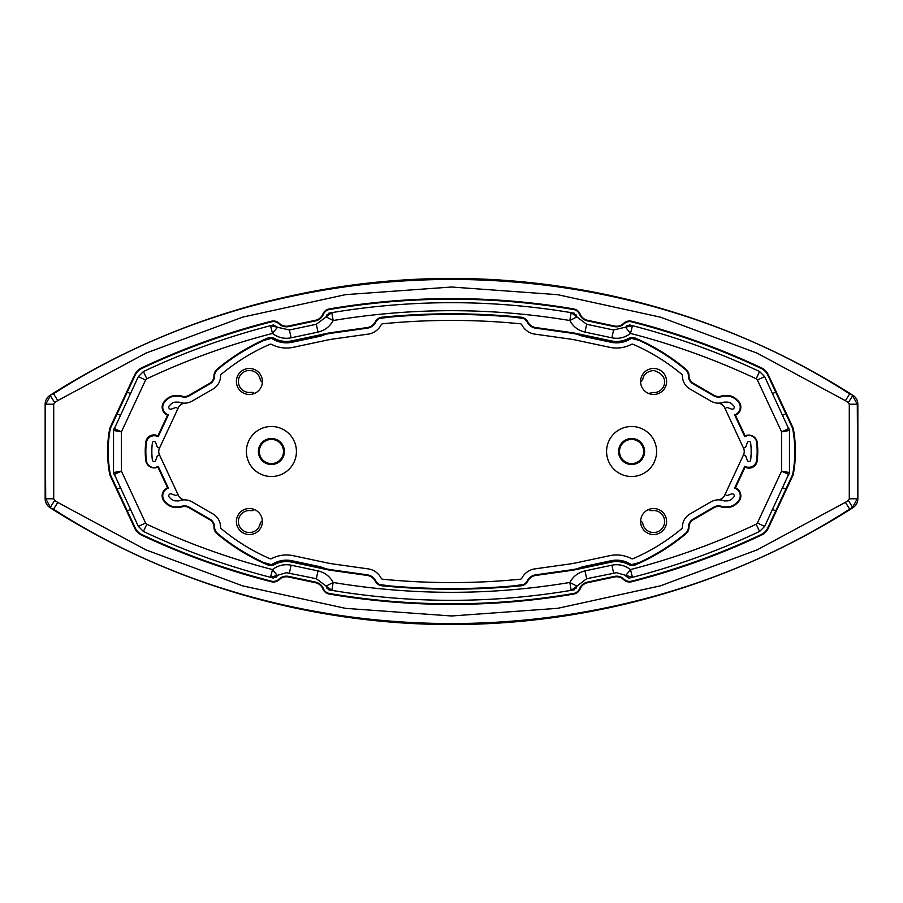 <?xml version="1.0" encoding="UTF-8"?>
<svg xmlns="http://www.w3.org/2000/svg" width="903" height="903" viewBox="0 0 903 903"><rect width="100%" height="100%" fill="white"/><g stroke="black" fill="none" stroke-linecap="round" stroke-linejoin="round"><path stroke-width="1.35" d="M520.275 579.229A1.998 1.998 0 0 0 521.855 578.157A17.439 17.439 0 0 1 534.17 568.98L569.341 564.036A97.253 97.253 0 0 0 576.024 562.862L609.897 555.661A32.011 32.011 0 0 1 631.4 558.618A1.998 1.998 0 0 0 633.127 558.675A200.105 200.105 0 0 0 681.686 528.718A1.998 1.998 0 0 0 682.408 527.183A15.204 15.204 0 0 1 690.016 513.954L710.921 501.887A15.204 15.204 0 0 1 717.795 499.867A8.003 8.003 0 0 0 724.669 495.262L743.496 454.886A8.003 8.003 0 0 0 743.496 448.114L724.669 407.75A8.003 8.003 0 0 0 717.795 403.133A15.204 15.204 0 0 1 710.921 401.113L690.016 389.046A15.204 15.204 0 0 1 682.408 375.817A1.998 1.998 0 0 0 681.686 374.282A200.105 200.105 0 0 0 633.127 344.325A1.998 1.998 0 0 0 631.4 344.382A32.011 32.011 0 0 1 609.897 347.339L576.024 340.138A97.253 97.253 0 0 0 569.341 338.964L534.17 334.02A17.439 17.439 0 0 1 521.855 324.843A1.998 1.998 0 0 0 520.275 323.771A705.965 705.965 0 0 0 382.725 323.771A1.998 1.998 0 0 0 381.145 324.843A17.439 17.439 0 0 1 368.83 334.02L333.659 338.964A97.253 97.253 0 0 0 326.976 340.138L293.103 347.339A32.011 32.011 0 0 1 271.6 344.382A1.998 1.998 0 0 0 269.873 344.325A200.105 200.105 0 0 0 221.314 374.282A1.998 1.998 0 0 0 220.592 375.817L220.592 375.817A15.204 15.204 0 0 1 212.984 389.046L192.079 401.113A15.204 15.204 0 0 1 185.205 403.133A8.003 8.003 0 0 0 178.331 407.75L159.504 448.114A8.003 8.003 0 0 0 159.504 454.886L178.331 495.262A8.003 8.003 0 0 0 185.205 499.867A15.204 15.204 0 0 1 192.079 501.887L212.984 513.954A15.204 15.204 0 0 1 220.592 527.183L220.592 527.183A1.998 1.998 0 0 0 221.314 528.718A200.105 200.105 0 0 0 269.873 558.675A1.998 1.998 0 0 0 271.6 558.618A32.011 32.011 0 0 1 293.103 555.661L326.976 562.862A97.253 97.253 0 0 0 333.659 564.036L368.83 568.98A17.439 17.439 0 0 1 381.145 578.157A1.998 1.998 0 0 0 382.725 579.229A705.965 705.965 0 0 0 520.275 579.229M666.606 521.539A13.003 13.003 0 0 1 653.603 534.542A13.003 13.003 0 0 1 640.599 521.539A13.003 13.003 0 0 1 653.603 508.524A13.003 13.003 0 0 1 666.606 521.539M262.401 521.539A13.003 13.003 0 0 1 249.397 534.542A13.003 13.003 0 0 1 236.394 521.539A13.003 13.003 0 0 1 249.397 508.524A13.003 13.003 0 0 1 262.401 521.539M262.401 381.461A13.003 13.003 0 0 1 249.397 394.476A13.003 13.003 0 0 1 236.394 381.461A13.003 13.003 0 0 1 249.397 368.458A13.003 13.003 0 0 1 262.401 381.461M666.606 381.461A13.003 13.003 0 0 1 653.603 394.476A13.003 13.003 0 0 1 640.599 381.461A13.003 13.003 0 0 1 653.603 368.458A13.003 13.003 0 0 1 666.606 381.461M656.605 451.5A25.013 25.013 0 0 1 631.592 476.513A25.013 25.013 0 0 1 606.579 451.5A25.013 25.013 0 0 1 631.592 426.487A25.013 25.013 0 0 1 656.605 451.5M296.421 451.5A25.013 25.013 0 0 1 271.408 476.513A25.013 25.013 0 0 1 246.395 451.5A25.013 25.013 0 0 1 271.408 426.487A25.013 25.013 0 0 1 296.421 451.5M258.405 451.5A13.003 13.003 0 0 1 271.408 438.497A13.003 13.003 0 0 1 284.411 451.5A13.003 13.003 0 0 1 271.408 464.503A13.003 13.003 0 0 1 258.405 451.5M618.589 451.5A13.003 13.003 0 0 1 631.592 438.497A13.003 13.003 0 0 1 644.595 451.5A13.003 13.003 0 0 1 631.592 464.503A13.003 13.003 0 0 1 618.589 451.5M710.921 501.887A15.204 15.204 0 0 1 724.014 500.883L727.096 500.883A7.032 7.032 0 0 0 732.062 498.817L733.654 497.226A1.998 1.998 0 0 0 731.554 493.93L727.637 495.363A1.603 1.603 0 0 1 725.64 493.173M717.806 403.133A15.204 15.204 0 0 0 724.014 402.117L727.096 402.117A7.032 7.032 0 0 1 732.062 404.183L733.654 405.774A1.998 1.998 0 0 1 731.554 409.07L727.637 407.637A1.603 1.603 0 0 0 725.64 409.827M177.36 409.827A1.603 1.603 0 0 0 175.363 407.648L171.446 409.07A1.998 1.998 0 0 1 169.346 405.774L170.938 404.183A7.032 7.032 0 0 1 175.904 402.117L178.986 402.117A15.204 15.204 0 0 0 185.194 403.133M192.079 501.887A15.204 15.204 0 0 0 178.986 500.883L175.904 500.883A7.032 7.032 0 0 1 170.938 498.817L169.346 497.226A1.998 1.998 0 0 1 171.446 493.93L175.363 495.363A1.603 1.603 0 0 0 177.36 493.173M742.898 456.184A1.603 1.603 0 0 1 745.855 456.308L747.266 460.214A1.998 1.998 0 0 0 748.237 461.309L748.294 461.343A1.603 1.603 0 0 0 750.619 460.112A68.504 68.504 0 0 0 750.619 442.888A1.603 1.603 0 0 0 748.294 441.669L748.237 441.691A1.998 1.998 0 0 0 747.266 442.786L745.855 446.692A1.603 1.603 0 0 1 742.898 446.816M160.102 456.184A1.603 1.603 0 0 0 157.145 456.308L155.734 460.214A1.998 1.998 0 0 1 154.763 461.309L154.706 461.343A1.603 1.603 0 0 1 152.381 460.112A68.504 68.504 0 0 1 152.381 442.888A1.603 1.603 0 0 1 154.706 441.669L154.763 441.691A1.998 1.998 0 0 1 155.734 442.786L157.145 446.692A1.603 1.603 0 0 0 160.102 446.816M640.622 382.183L642.846 379.147C643.636 374.305 647.214 371.404 653.603 370.456C672.554 376.224 663.558 393.674 653.603 392.466L648.489 393.426M648.489 509.574A4.605 4.605 0 0 0 652.101 510.635A11.005 11.005 0 0 1 664.608 521.539A11.005 11.005 0 0 1 642.846 523.853A4.605 4.605 0 0 0 640.622 520.817M254.511 509.574A4.605 4.605 0 0 1 250.899 510.635A11.005 11.005 0 0 0 238.392 521.539A11.005 11.005 0 0 0 260.154 523.853A4.605 4.605 0 0 1 262.378 520.817M262.378 382.183A4.605 4.605 0 0 1 260.154 379.147A11.005 11.005 0 0 0 238.392 381.461A11.005 11.005 0 0 0 250.899 392.365A4.605 4.605 0 0 1 254.511 393.426M381.145 324.843A1.998 1.998 0 0 1 382.725 323.771M534.17 568.98L569.341 564.036M682.408 527.183A15.204 15.204 0 0 1 690.016 513.954M690.016 389.046A15.204 15.204 0 0 1 682.408 375.817M569.341 338.964L534.17 334.02M368.83 334.02L333.659 338.964M333.659 564.036L368.83 568.98M153.973 435.483A7.608 7.608 0 0 0 146.433 442.131A74.509 74.509 0 0 0 146.433 460.869A7.608 7.608 0 0 0 158.183 466.253L157.912 467.111A8.601 8.601 0 0 1 145.834 460.936A75.107 75.107 0 0 1 145.834 442.052A8.206 8.206 0 0 1 157.732 435.799L157.461 436.33A8.003 8.003 0 0 1 158.183 436.747A8.003 8.003 0 0 0 146.433 442.131A74.509 74.509 0 0 0 146.433 460.869A7.608 7.608 0 0 0 158.183 466.253L168.398 488.162A8.003 8.003 0 0 0 165.102 501.47L166.694 503.073A13.026 13.026 0 0 0 175.904 506.888L180.25 506.888A9.199 9.199 0 0 1 189.077 507.091L209.981 519.157A9.199 9.199 0 0 1 214.587 527.16A8.003 8.003 0 0 0 217.465 533.323A206.11 206.11 0 0 0 267.48 564.183A8.003 8.003 0 0 0 274.377 563.935A26.018 26.018 0 0 1 291.85 561.531L325.723 568.732A103.258 103.258 0 0 0 332.823 569.985L367.848 574.906A11.434 11.434 0 0 1 375.806 580.9A8.003 8.003 0 0 0 382.138 585.212A711.97 711.97 0 0 0 520.862 585.212A8.003 8.003 0 0 0 527.194 580.9A11.434 11.434 0 0 1 535.152 574.906L570.177 569.985A103.258 103.258 0 0 0 577.277 568.732L611.15 561.531A26.018 26.018 0 0 1 628.623 563.935A8.003 8.003 0 0 0 635.52 564.183A206.11 206.11 0 0 0 685.535 533.323A8.003 8.003 0 0 0 688.413 527.16A9.199 9.199 0 0 1 693.019 519.157L713.923 507.091A9.199 9.199 0 0 1 722.75 506.888L727.096 506.888A13.026 13.026 0 0 0 736.306 503.061L737.898 501.47A8.003 8.003 0 0 0 734.602 488.162L744.817 466.253A8.003 8.003 0 0 0 756.567 460.869A74.509 74.509 0 0 0 756.567 442.131A7.608 7.608 0 0 0 744.817 436.747L734.602 414.838A8.003 8.003 0 0 0 737.898 401.53L736.306 399.927A13.026 13.026 0 0 0 727.096 396.112L722.75 396.112A9.199 9.199 0 0 1 713.923 395.909L693.019 383.843A9.199 9.199 0 0 1 688.413 375.84A8.003 8.003 0 0 0 685.535 369.666A206.11 206.11 0 0 0 635.52 338.817A8.003 8.003 0 0 0 628.623 339.065A26.018 26.018 0 0 1 611.15 341.469L577.277 334.268A103.258 103.258 0 0 0 570.177 333.015L535.152 328.094A11.434 11.434 0 0 1 527.194 322.1A8.003 8.003 0 0 0 520.862 317.788A711.97 711.97 0 0 0 382.138 317.788A8.003 8.003 0 0 0 375.806 322.1A11.434 11.434 0 0 1 367.848 328.094L332.823 333.015A103.258 103.258 0 0 0 325.723 334.268L291.85 341.469A26.018 26.018 0 0 1 274.377 339.065A8.003 8.003 0 0 0 267.48 338.817A206.11 206.11 0 0 0 217.465 369.666A8.003 8.003 0 0 0 214.587 375.84A9.199 9.199 0 0 1 209.981 383.843L189.077 395.909A9.199 9.199 0 0 1 180.25 396.112L175.904 396.112A13.026 13.026 0 0 0 166.694 399.927L165.102 401.53A8.003 8.003 0 0 0 168.398 414.838L158.183 436.747L157.912 435.889L167.574 415.177A8.601 8.601 0 0 1 164.673 401.101L166.265 399.51A13.635 13.635 0 0 1 175.904 395.514L180.397 395.514A8.601 8.601 0 0 0 188.783 395.39L209.688 383.324A8.601 8.601 0 0 0 213.988 375.84A8.601 8.601 0 0 1 217.081 369.214A206.708 206.708 0 0 1 267.243 338.264A8.601 8.601 0 0 1 274.659 338.535A25.408 25.408 0 0 0 291.725 340.882L325.599 333.681A103.856 103.856 0 0 1 332.744 332.417L367.747 327.496L367.848 328.094A11.434 11.434 0 0 0 375.806 322.1A8.003 8.003 0 0 1 382.138 317.788A711.97 711.97 0 0 1 451.5 314.402M367.747 327.496A10.836 10.836 0 0 0 375.264 321.829A8.601 8.601 0 0 1 382.082 317.19A712.569 712.569 0 0 1 520.918 317.19A8.601 8.601 0 0 1 527.736 321.829A10.836 10.836 0 0 0 535.253 327.496L570.256 332.417A103.856 103.856 0 0 1 577.401 333.681L611.275 340.882A25.408 25.408 0 0 0 628.341 338.535A8.601 8.601 0 0 1 635.757 338.264A206.708 206.708 0 0 1 685.919 369.214A8.601 8.601 0 0 1 689.012 375.84A8.601 8.601 0 0 0 693.312 383.324L714.217 395.39A8.601 8.601 0 0 0 722.603 395.514L727.096 395.514A13.635 13.635 0 0 1 736.735 399.51L738.327 401.101A8.601 8.601 0 0 1 735.426 415.177L745.088 435.889A8.601 8.601 0 0 1 757.165 442.064A75.107 75.107 0 0 1 757.165 460.948A8.206 8.206 0 0 1 745.088 467.111L735.426 487.823A8.601 8.601 0 0 1 738.327 501.899L736.735 503.49A13.635 13.635 0 0 1 727.096 507.486L722.603 507.486L722.75 506.888M571.159 590.359L574.127 589.862L576.949 586.137L571.159 590.359C531.551 596.996 491.661 600.314 451.5 600.326C411.339 600.314 371.449 596.996 331.841 590.359L316.332 578.721L286.443 572.694L270.516 577.322L273.428 578.067L277.514 575.821L272.514 569.579L270.516 577.322C226.721 566 184.347 550.717 143.408 531.461L138.351 526.393L113.53 472.54L113.53 430.46L138.351 376.607L143.408 371.539C184.347 352.283 226.721 337 270.516 325.678L289.411 329.99L316.332 324.279L331.841 312.641L328.873 313.138L326.051 316.863L333.162 320.531L331.841 312.641C411.61 299.367 491.39 299.367 571.159 312.641L586.668 324.279L613.588 329.99L625.486 327.179L629.572 324.933L632.484 325.678C676.279 337 718.653 352.283 759.592 371.539L764.649 376.607L789.47 430.46L789.47 472.54L764.649 526.393L759.592 531.461C718.653 550.717 676.279 566 632.484 577.322L616.557 572.694L586.668 578.721L576.949 586.137L569.838 582.469L571.159 590.359M628.951 578.146L632.484 577.322L630.486 569.579L625.486 575.821L628.951 578.146M613.588 573.01L611.918 565.176C618.769 563.867 624.955 565.334 630.486 569.579C673.796 558.381 715.695 543.256 756.183 524.225L757.403 523.006L781.58 471.14L788.838 474.515L789.47 472.54L781.58 471.14L781.592 431.871L789.47 430.46L788.838 428.485L781.592 431.871L757.403 379.994L756.183 378.775C715.695 359.744 673.796 344.619 630.486 333.421L632.484 325.678L625.486 327.179L630.486 333.421C624.955 337.666 618.769 339.133 611.918 337.824L585.009 332.101C578.225 330.521 573.168 326.66 569.838 320.531L571.159 312.641L574.127 313.138L576.949 316.863L569.838 320.531C490.939 307.404 412.05 307.404 333.162 320.531C329.832 326.66 324.775 330.509 317.991 332.101L291.082 337.824C284.231 339.133 278.045 337.666 272.514 333.421L277.514 327.179L273.428 324.933L270.516 325.678L272.514 333.421C229.204 344.619 187.305 359.744 146.817 378.775L143.408 371.539M114.184 428.428L113.857 429.128L114.162 428.485L121.42 431.86L121.408 471.129L113.53 472.54L114.162 474.515L121.408 471.129L145.597 523.006L138.351 526.393M113.857 429.128L113.53 430.46L121.42 431.86L145.597 379.994L146.817 378.775M316.332 578.721L317.991 570.899C324.775 572.479 329.832 576.34 333.162 582.469L331.841 590.359L328.873 589.862L326.051 586.137L333.162 582.469C412.061 595.596 490.95 595.596 569.838 582.469C573.168 576.34 578.225 572.491 585.009 570.899L611.918 565.176M535.253 327.496L535.152 328.094A11.434 11.434 0 0 1 527.194 322.1A8.003 8.003 0 0 0 520.862 317.788L520.918 317.19M188.783 395.39L189.077 395.909A9.199 9.199 0 0 1 184.483 397.151L184.483 397.151A9.199 9.199 0 0 1 180.25 396.112L180.397 395.514M164.673 401.101L165.102 401.53A8.003 8.003 0 0 0 168.398 414.838L167.574 415.177M722.603 395.514L722.75 396.112A9.199 9.199 0 0 1 713.923 395.909L714.217 395.39M735.426 415.177L734.602 414.838A8.003 8.003 0 0 0 737.898 401.53L738.327 401.101M184.483 505.849A9.199 9.199 0 0 0 180.25 506.888L180.397 507.486L175.904 507.486A13.635 13.635 0 0 1 166.265 503.49L164.673 501.899L165.102 501.47A8.003 8.003 0 0 1 168.398 488.162L167.574 487.823L157.912 467.111M745.088 435.889L744.817 436.747A8.003 8.003 0 0 1 749.027 435.483M745.088 467.111L744.817 466.253A8.003 8.003 0 0 0 756.567 460.869A74.509 74.509 0 0 0 756.567 442.131L757.165 442.064M735.426 487.823L734.602 488.162A8.003 8.003 0 0 1 737.898 501.47L738.327 501.899M722.603 507.486A8.601 8.601 0 0 0 714.217 507.61L693.312 519.676A8.601 8.601 0 0 0 689.012 527.16A8.601 8.601 0 0 1 685.919 533.786A206.708 206.708 0 0 1 635.757 564.736A8.601 8.601 0 0 1 628.341 564.465A25.408 25.408 0 0 0 611.275 562.117L577.401 569.319A103.856 103.856 0 0 1 570.256 570.583L535.253 575.504L535.152 574.906A11.434 11.434 0 0 0 527.194 580.9A8.003 8.003 0 0 1 520.862 585.212A711.97 711.97 0 0 1 382.138 585.212A8.003 8.003 0 0 1 375.806 580.9A11.434 11.434 0 0 0 367.848 574.906L367.747 575.504L332.744 570.583A103.856 103.856 0 0 1 325.599 569.319L291.725 562.117A25.408 25.408 0 0 0 274.659 564.465A8.601 8.601 0 0 1 267.243 564.736A206.708 206.708 0 0 1 217.081 533.786A8.601 8.601 0 0 1 213.988 527.16A8.601 8.601 0 0 0 209.688 519.676L188.783 507.61A8.601 8.601 0 0 0 180.397 507.486M624.029 579.184A8.003 8.003 0 0 0 631.558 581.16A727.175 727.175 0 0 0 761.071 534.61A14.008 14.008 0 0 0 767.81 527.86L792.62 474.662A123.429 123.429 0 0 0 792.62 428.338L767.81 375.14A14.008 14.008 0 0 0 761.071 368.39A727.175 727.175 0 0 0 631.558 321.84A8.003 8.003 0 0 0 624.029 323.816A10.802 10.802 0 0 1 614.311 326.593L587.39 320.87A10.802 10.802 0 0 1 579.636 314.379A8.003 8.003 0 0 0 573.574 309.515A727.175 727.175 0 0 0 329.426 309.515A8.003 8.003 0 0 0 323.364 314.379A10.802 10.802 0 0 1 315.61 320.87L288.689 326.593A10.802 10.802 0 0 1 278.971 323.816A8.003 8.003 0 0 0 271.442 321.84A727.175 727.175 0 0 0 141.929 368.39A14.008 14.008 0 0 0 135.19 375.14L110.38 428.338A123.429 123.429 0 0 0 110.38 474.662L135.19 527.86A14.008 14.008 0 0 0 141.929 534.61A727.175 727.175 0 0 0 271.442 581.16A8.003 8.003 0 0 0 278.971 579.184A10.802 10.802 0 0 1 288.689 576.407L315.61 582.13A10.802 10.802 0 0 1 323.364 588.621A8.003 8.003 0 0 0 329.426 593.485A727.175 727.175 0 0 0 451.5 603.802L451.5 603.802A727.175 727.175 0 0 0 573.574 593.485A8.003 8.003 0 0 0 579.636 588.621A10.802 10.802 0 0 1 587.39 582.13L614.311 576.407A10.802 10.802 0 0 1 624.029 579.184L623.623 579.613A10.204 10.204 0 0 0 614.435 576.994L587.514 582.717A10.204 10.204 0 0 0 580.189 588.846A8.601 8.601 0 0 1 573.676 594.072A727.773 727.773 0 0 1 451.5 604.4L451.5 604.4A727.773 727.773 0 0 1 329.324 594.072A8.601 8.601 0 0 1 322.811 588.846A10.204 10.204 0 0 0 315.486 582.717L288.565 576.994A10.204 10.204 0 0 0 279.377 579.613A8.601 8.601 0 0 1 271.295 581.746A727.773 727.773 0 0 1 141.669 535.163A14.606 14.606 0 0 1 134.649 528.108L109.805 474.843A124.027 124.027 0 0 1 109.805 428.157L134.649 374.892A14.606 14.606 0 0 1 141.669 367.837A727.773 727.773 0 0 1 271.295 321.254A8.601 8.601 0 0 1 279.377 323.387A10.204 10.204 0 0 0 288.565 326.006L315.486 320.283A10.204 10.204 0 0 0 322.811 314.154A8.601 8.601 0 0 1 329.324 308.928A727.773 727.773 0 0 1 573.676 308.928A8.601 8.601 0 0 1 580.189 314.154A10.204 10.204 0 0 0 587.514 320.283L614.435 326.006A10.204 10.204 0 0 0 623.623 323.387A8.601 8.601 0 0 1 631.705 321.254A727.773 727.773 0 0 1 761.331 367.837A14.606 14.606 0 0 1 768.351 374.892L793.195 428.157L792.62 428.338M50.083 395.288L53.232 393.302A747.921 747.921 0 0 1 849.96 393.426L852.917 395.288A10.543 10.543 0 0 1 857.85 404.217L857.85 498.783A10.543 10.543 0 0 1 852.917 507.712L849.96 509.574A747.921 747.921 0 0 1 53.232 509.698L50.083 507.712A10.543 10.543 0 0 1 45.15 498.783L45.15 404.217A10.543 10.543 0 0 1 50.083 395.288L53.537 393.787L53.232 393.302M45.15 498.783L53.717 498.783L54.643 500.465L57.792 502.44L53.537 509.213L50.083 507.712M54.643 402.535L53.717 404.217L45.714 404.217L50.387 395.762L54.643 402.535L57.792 400.56L53.537 393.787C290.111 241.293 613.126 241.349 849.655 393.911L852.917 395.288M857.85 404.217L849.283 404.217L848.357 402.546L845.4 400.684L849.96 393.426M852.917 507.712L848.357 500.454L849.283 498.783L857.286 498.783L852.624 507.226L849.655 509.089L849.96 509.574M110.38 428.338L109.805 428.157M110.38 474.662L109.805 474.843M793.195 428.157A124.027 124.027 0 0 1 793.195 474.843L792.62 474.662M775.733 392.128A12.01 12.01 0 0 0 772.641 393.742M782.608 415.12A12.01 12.01 0 0 0 785.824 413.777M130.359 393.742A12.01 12.01 0 0 0 127.267 392.128M117.176 413.777A12.01 12.01 0 0 0 120.392 415.12M120.392 487.88A12.01 12.01 0 0 0 117.176 489.223M127.267 510.872A12.01 12.01 0 0 0 130.359 509.258M785.824 489.223A12.01 12.01 0 0 0 782.608 487.88M772.641 509.258A12.01 12.01 0 0 0 775.733 510.872M259.319 451.5A12.089 12.089 0 0 0 271.408 463.589A12.089 12.089 0 0 0 283.497 451.5A12.089 12.089 0 0 0 271.408 439.411A12.089 12.089 0 0 0 259.319 451.5M619.503 451.5A12.089 12.089 0 0 0 631.592 463.589A12.089 12.089 0 0 0 643.681 451.5A12.089 12.089 0 0 0 631.592 439.411A12.089 12.089 0 0 0 619.503 451.5M263.981 562.625A711.169 711.169 0 0 0 270.731 564.443A1.998 1.998 0 0 0 272.3 564.206A26.819 26.819 0 0 1 292.019 560.752L318.928 566.474A26.819 26.819 0 0 1 325.125 568.608M263.981 340.375A711.169 711.169 0 0 1 270.731 338.557A1.998 1.998 0 0 1 272.3 338.794A26.819 26.819 0 0 0 292.019 342.248L318.928 336.526A26.819 26.819 0 0 0 325.125 334.392M577.875 334.392A26.819 26.819 0 0 0 584.072 336.526L610.981 342.248A26.819 26.819 0 0 0 630.7 338.794A1.998 1.998 0 0 1 632.269 338.557A711.169 711.169 0 0 1 639.019 340.375M639.019 562.625A711.169 711.169 0 0 1 632.269 564.443A1.998 1.998 0 0 1 630.7 564.206A26.819 26.819 0 0 0 610.981 560.752L584.072 566.474A26.819 26.819 0 0 0 577.875 568.608M379.52 318.511A490.927 490.927 0 0 1 390.141 317.055M512.859 317.055A490.927 490.927 0 0 1 523.469 318.511M523.469 584.489A490.927 490.927 0 0 1 512.859 585.945M390.141 585.945A490.927 490.927 0 0 1 379.531 584.489M628.341 564.465L628.623 563.935A8.003 8.003 0 0 0 635.52 564.183A206.11 206.11 0 0 0 685.535 533.323A8.003 8.003 0 0 0 688.413 527.16A9.199 9.199 0 0 1 693.019 519.157L693.312 519.676M291.85 561.531L291.725 562.117M635.757 338.264L635.52 338.817A206.11 206.11 0 0 1 685.535 369.666A8.003 8.003 0 0 1 688.413 375.84A9.199 9.199 0 0 0 693.019 383.843L693.312 383.324M291.725 340.882L291.85 341.469A26.018 26.018 0 0 1 274.377 339.065L274.659 338.535M632.337 338.151A8.003 8.003 0 0 0 628.623 339.065A26.018 26.018 0 0 1 611.15 341.469L611.275 340.882M209.688 519.676L209.981 519.157A9.199 9.199 0 0 1 214.587 527.16A8.003 8.003 0 0 0 217.465 533.323A206.11 206.11 0 0 0 267.48 564.183A8.003 8.003 0 0 0 274.377 563.935A26.018 26.018 0 0 1 286.443 560.966M138.351 376.607L145.597 379.994M145.597 523.006L146.817 524.225C187.305 543.256 229.204 558.381 272.514 569.579C278.045 565.334 284.231 563.867 291.082 565.176L317.991 570.899M143.408 531.461L146.817 524.225M756.183 524.225L759.592 531.461M764.649 526.393L757.403 523.006M757.403 379.994L764.649 376.607M759.592 371.539L756.183 378.775M613.588 329.99L611.918 337.824M586.668 324.279L585.009 332.101M316.332 324.279L317.991 332.101M289.411 329.99L291.082 337.824M289.411 573.01L291.082 565.176M586.668 578.721L585.009 570.899M325.599 569.319L325.723 568.732A103.258 103.258 0 0 0 332.823 569.985L332.744 570.583M166.265 503.49L166.694 503.073A13.026 13.026 0 0 0 175.904 506.888L175.904 507.486M175.904 395.514L175.904 396.112A13.026 13.026 0 0 0 166.694 399.927L166.265 399.51M270.663 338.151A8.003 8.003 0 0 0 267.48 338.817A206.11 206.11 0 0 0 217.465 369.666A8.003 8.003 0 0 0 214.587 375.84A9.199 9.199 0 0 1 209.981 383.843L209.688 383.324M332.744 332.417L332.823 333.015A103.258 103.258 0 0 0 325.723 334.268L325.599 333.681M577.401 333.681L577.277 334.268A103.258 103.258 0 0 0 570.177 333.015L570.256 332.417M736.735 399.51L736.306 399.927A13.026 13.026 0 0 0 727.096 396.112L727.096 395.514M727.096 507.486L727.096 506.888A13.026 13.026 0 0 0 736.306 503.061L736.735 503.49M714.217 507.61L713.923 507.091A9.199 9.199 0 0 1 718.517 505.849M611.275 562.117L611.15 561.531A26.018 26.018 0 0 1 616.557 560.966M570.256 570.583L570.177 569.985A103.258 103.258 0 0 0 577.277 568.732L577.401 569.319M535.253 575.504A10.836 10.836 0 0 0 527.736 581.171A8.601 8.601 0 0 1 520.918 585.81A712.569 712.569 0 0 1 382.082 585.81A8.601 8.601 0 0 1 375.264 581.171A10.836 10.836 0 0 0 367.747 575.504M164.673 501.899A8.601 8.601 0 0 1 167.574 487.823M382.082 317.19L382.138 317.788M214.587 375.84L213.988 375.84M689.012 375.84L688.413 375.84M146.433 442.131L145.834 442.052M145.834 451.5L145.236 451.5M146.433 460.869L145.834 460.936M757.764 451.5L757.165 451.5M757.165 460.948L756.567 460.869M214.587 527.16L213.988 527.16M689.012 527.16L688.413 527.16M382.138 585.212L382.082 585.81M520.862 585.212L520.918 585.81M793.195 474.843L768.351 528.108A14.606 14.606 0 0 1 761.331 535.163A727.773 727.773 0 0 1 631.705 581.746A8.601 8.601 0 0 1 623.623 579.613M451.5 603.802L451.5 604.4M614.435 326.006L614.311 326.593M271.442 581.16L271.295 581.746M53.232 509.698L53.537 509.213C290.111 661.707 613.126 661.651 849.655 509.089L845.4 502.316L848.357 500.454M54.643 500.465L50.387 507.238L45.714 498.783L45.15 404.217M848.357 402.546L852.624 395.774L857.286 404.217L857.85 498.783M845.4 502.316L757.222 549.814L660.544 585.81L557.704 608.317L451.613 615.981L345.522 608.351L242.67 585.878L145.981 549.904L57.792 502.44M53.717 498.783L53.717 404.217M57.792 400.56L145.981 353.096L242.67 317.122L345.522 294.649L451.613 287.019L557.704 294.683L660.544 317.19L757.222 353.186L845.4 400.684M849.283 404.217L849.283 498.783M288.565 326.006L288.689 326.593M271.442 321.84L271.295 321.254M315.486 320.283L315.61 320.87M329.324 308.928L329.426 309.515M451.5 298.6L451.5 299.198M573.676 308.928L573.574 309.515M587.514 320.283L587.39 320.87M288.689 576.407L288.565 576.994M631.705 321.254L631.558 321.84M315.61 582.13L315.486 582.717M329.426 593.485L329.324 594.072M573.574 593.485L573.676 594.072M587.39 582.13L587.514 582.717M631.705 581.746L631.558 581.16M614.311 576.407L614.435 576.994M576.43 315.734L576.103 314.854M326.897 314.854L326.626 315.599M275.923 577.31L276.487 576.746M326.909 588.169L327.202 588.779M576.103 588.146L576.374 587.401M627.077 325.69L626.411 326.355"/></g></svg>
